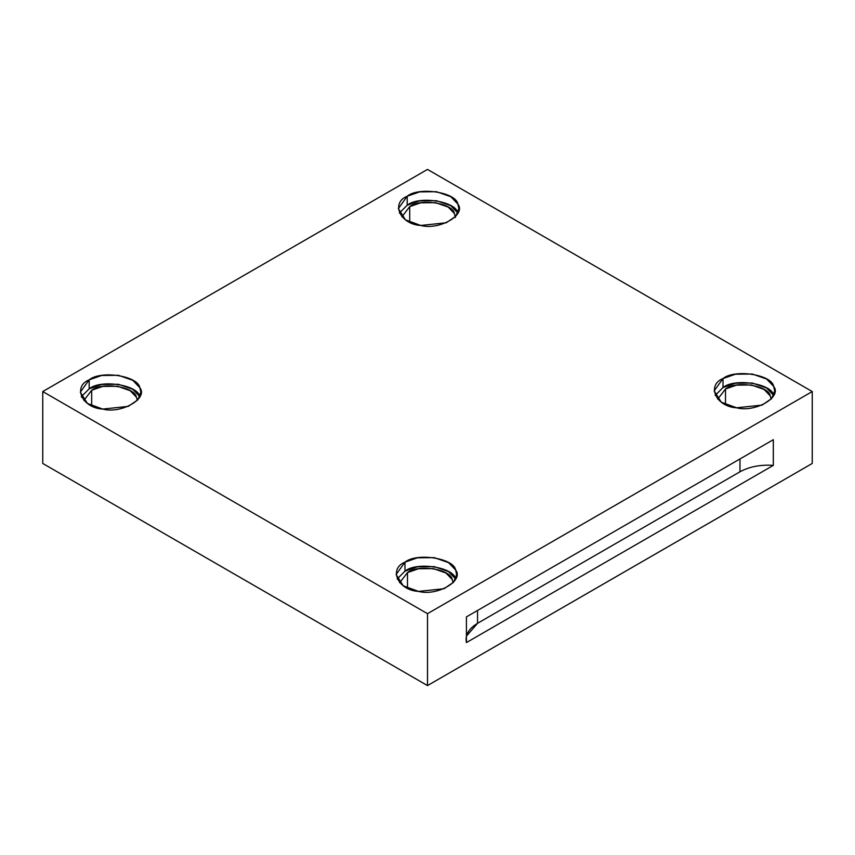 <?xml version="1.0" encoding="UTF-8"?>
<svg xmlns="http://www.w3.org/2000/svg" width="855" height="855" viewBox="0 0 855 855"><rect width="100%" height="100%" fill="white"/><g stroke="black" fill="none" stroke-linecap="round" stroke-linejoin="round"><path stroke-width="1.28" d="M466.424 636.152L477.539 623.316L477.539 610.47L477.539 623.316L739.97 471.8L739.97 458.953L739.97 471.8L477.539 623.316C468.626 628.724 464.917 635.147 466.424 642.575L773.326 465.377C760.469 464.511 749.354 466.648 739.97 471.8C749.354 466.648 760.469 464.511 773.326 465.377L773.326 439.694L466.424 616.893L466.424 642.575L466.424 616.893L773.326 439.694L773.326 465.377L466.424 642.575M455.341 217.565L454.433 213.568L448.234 207.081L435.526 202.656L420.703 202.817L409.705 206.654L401.914 216.807L409.705 206.654L409.705 222.225L409.705 206.654C420.051 198.061 452.915 203.137 454.433 213.568L455.32 216.807M407.204 205.211L399.36 213.066L407.204 205.211L419.655 200.872L436.445 200.679L450.82 205.692L457.863 213.066C456.132 201.235 418.918 195.474 407.204 205.211L407.204 196.222L398.345 208.577L405.462 219.842L420.778 225.464L446.267 222.77L455.79 216.272L458.889 208.577L457.853 204.056L450.82 196.703L436.445 191.691L419.655 191.883L407.204 196.222L407.204 205.211M725.51 388.982L717.719 399.135L725.51 388.982L725.51 404.554L725.51 388.982C735.856 380.39 768.72 385.466 770.237 395.897L771.125 399.135L770.237 395.897L764.039 389.41L751.342 384.985L736.508 385.145L725.51 388.982M723.009 387.539L715.165 395.395L723.009 387.539L735.46 383.2L752.25 383.008L766.636 388.02L773.668 395.395C771.937 383.564 734.723 377.803 723.009 387.539L723.009 378.551L714.149 390.906L721.267 402.171L736.583 407.792L762.072 405.099L771.605 398.601L774.694 390.906L773.657 386.385L766.636 379.032L752.25 374.02L735.46 374.212L723.009 378.551L723.009 387.539M407.482 572.594L399.68 582.757L407.482 572.594L407.482 588.165L407.482 572.594C417.828 564.001 450.692 569.077 452.21 579.508L453.086 582.757L452.21 579.508L446 573.021L433.303 568.596L418.48 568.767L407.482 572.594M455.63 578.985C453.909 567.175 416.695 561.414 404.981 571.151L397.137 579.017L404.981 571.151L417.432 566.812L434.222 566.619L448.597 571.632L455.64 579.017M404.981 562.163L396.111 574.517L403.239 585.782L418.555 591.404L444.044 588.721L453.567 582.212L456.656 574.517L455.63 569.996L448.597 562.643L434.222 557.631L417.432 557.823L404.981 562.163L404.981 571.151L404.981 562.163C416.695 552.426 453.909 558.187 455.63 569.996C464.372 580.716 437.129 596.448 418.555 591.404C398.099 590.41 388.127 568.928 404.981 562.163M91.677 390.265L83.876 400.429L91.677 390.265L91.677 405.836L91.677 390.265C102.023 381.672 134.887 386.749 136.405 397.18L137.281 400.429L136.405 397.18L130.195 390.692L117.498 386.268L102.675 386.428L91.677 390.265M89.177 388.822L81.332 396.688L89.177 388.822L101.627 384.483L118.418 384.29L132.792 389.303L139.835 396.688C138.104 384.846 100.89 379.086 89.177 388.822L89.177 379.834L80.306 392.189L87.434 403.453L102.75 409.075L128.239 406.392L137.762 399.884L140.851 392.189L139.825 387.668L132.792 380.315L118.418 375.302L101.627 375.495L89.177 379.834L89.177 388.822M81.674 397.372L81.674 395.993L81.674 397.372M42.75 463.453L42.75 391.547L427.5 169.418L42.75 391.547L427.5 613.676L812.25 391.547L427.5 169.418L812.25 391.547L812.25 463.453L427.5 685.582L427.5 613.676L42.75 391.547L42.75 463.453L427.5 685.582L42.75 463.453M89.177 379.834C100.89 370.097 138.104 375.858 139.825 387.668C148.567 398.387 121.325 414.119 102.75 409.075C82.294 408.081 72.322 386.599 89.177 379.834M723.009 378.551C734.723 368.815 771.937 374.576 773.657 386.385C782.4 397.105 755.157 412.837 736.583 407.792C716.127 406.798 706.155 385.306 723.009 378.551M407.204 196.222C418.918 186.486 456.132 192.247 457.853 204.056C466.595 214.776 439.352 230.508 420.778 225.464C400.322 224.47 390.35 202.977 407.204 196.222M812.25 463.453L812.25 391.547L427.5 613.676L427.5 685.582L812.25 463.453"/></g></svg>

